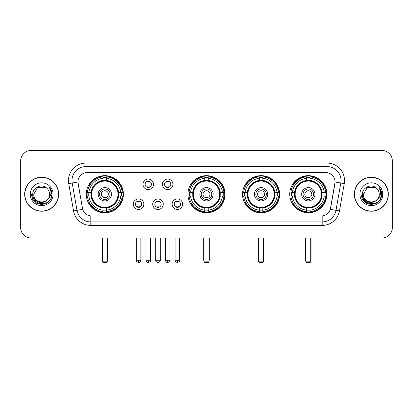 <?xml version="1.0" encoding="UTF-8"?>
<svg xmlns="http://www.w3.org/2000/svg" width="413" height="413" viewBox="0 0 413 413"><rect width="100%" height="100%" fill="white"/><g stroke="black" fill="none" stroke-linecap="round" stroke-linejoin="round"><path stroke-width="0.62" d="M187.93 194.239A18.57 18.57 0 0 0 206.5 212.803A18.57 18.57 0 0 0 225.07 194.239A18.57 18.57 0 0 0 206.5 175.67A18.57 18.57 0 0 0 187.93 194.239M242.514 194.239A18.57 18.57 0 0 0 261.083 212.803A18.57 18.57 0 0 0 279.647 194.239A18.57 18.57 0 0 0 261.083 175.67A18.57 18.57 0 0 0 242.514 194.239M289.74 194.239A18.57 18.57 0 0 0 308.305 212.803A18.57 18.57 0 0 0 326.874 194.239A18.57 18.57 0 0 0 308.305 175.67A18.57 18.57 0 0 0 289.74 194.239M86.265 194.239A18.57 18.57 0 0 0 104.835 212.803A18.57 18.57 0 0 0 123.399 194.239A18.57 18.57 0 0 0 104.835 175.67A18.57 18.57 0 0 0 86.265 194.239M143.827 204.223A5.255 5.255 0 0 1 138.572 209.479A5.255 5.255 0 0 1 133.316 204.223A5.255 5.255 0 0 1 138.572 198.968A5.255 5.255 0 0 1 143.827 204.223M135.418 204.223A3.154 3.154 0 0 0 138.572 207.378A3.154 3.154 0 0 0 141.726 204.223A3.154 3.154 0 0 0 138.572 201.069A3.154 3.154 0 0 0 135.418 204.223M163.233 204.223A5.255 5.255 0 0 1 157.978 209.479A5.255 5.255 0 0 1 152.722 204.223A5.255 5.255 0 0 1 157.978 198.968A5.255 5.255 0 0 1 163.233 204.223M154.829 204.223A3.154 3.154 0 0 0 157.978 207.378A3.154 3.154 0 0 0 161.132 204.223A3.154 3.154 0 0 0 157.978 201.069A3.154 3.154 0 0 0 154.829 204.223M182.644 204.223A5.255 5.255 0 0 1 177.389 209.479A5.255 5.255 0 0 1 172.133 204.223A5.255 5.255 0 0 1 177.389 198.968A5.255 5.255 0 0 1 182.644 204.223M174.234 204.223A3.154 3.154 0 0 0 177.389 207.378A3.154 3.154 0 0 0 180.543 204.223A3.154 3.154 0 0 0 177.389 201.069A3.154 3.154 0 0 0 174.234 204.223M153.528 184.322A5.255 5.255 0 0 1 148.277 189.577A5.255 5.255 0 0 1 143.022 184.322A5.255 5.255 0 0 1 148.277 179.072A5.255 5.255 0 0 1 153.528 184.322M145.123 184.322A3.154 3.154 0 0 0 148.277 187.476A3.154 3.154 0 0 0 151.426 184.322A3.154 3.154 0 0 0 148.277 181.173A3.154 3.154 0 0 0 145.123 184.322M172.939 184.322A5.255 5.255 0 0 1 167.683 189.577A5.255 5.255 0 0 1 162.428 184.322A5.255 5.255 0 0 1 167.683 179.072A5.255 5.255 0 0 1 172.939 184.322M164.529 184.322A3.154 3.154 0 0 0 167.683 187.476A3.154 3.154 0 0 0 170.837 184.322A3.154 3.154 0 0 0 167.683 181.173A3.154 3.154 0 0 0 164.529 184.322M73.555 210.945L68.739 183.62A17.516 17.516 0 0 1 85.987 163.058L327.013 163.058A17.516 17.516 0 0 1 344.261 183.62L339.445 210.945A17.516 17.516 0 0 1 322.197 225.415L90.803 225.415A17.516 17.516 0 0 1 73.555 210.945L82.688 209.334L78.072 183.62A9.458 9.458 0 0 1 87.386 172.52L325.614 172.52A9.458 9.458 0 0 1 334.928 183.62L330.601 208.142A9.458 9.458 0 0 1 321.288 215.958L91.712 215.958A9.458 9.458 0 0 1 82.399 208.142L77.928 181.999L72.187 183.011A14.011 14.011 0 0 1 85.987 166.563L327.013 166.563A14.011 14.011 0 0 1 340.813 183.011L335.996 210.336A14.011 14.011 0 0 1 322.197 221.915L90.803 221.915A14.011 14.011 0 0 1 77.004 210.336L72.187 183.011A14.011 14.011 0 0 1 71.976 180.574M87.933 195.989A16.99 16.99 0 0 1 87.933 192.489M291.408 195.989A16.99 16.99 0 0 1 291.408 192.489M244.181 195.989A16.99 16.99 0 0 1 244.181 192.489M189.598 195.989A16.99 16.99 0 0 1 189.598 192.489M24.677 194.239A16.99 16.99 0 0 0 41.672 211.229A16.99 16.99 0 0 0 58.661 194.239A16.99 16.99 0 0 0 41.672 177.249A16.99 16.99 0 0 0 24.677 194.239M354.339 194.239A16.99 16.99 0 0 0 371.328 211.229A16.99 16.99 0 0 0 388.323 194.239A16.99 16.99 0 0 0 371.328 177.249A16.99 16.99 0 0 0 354.339 194.239M85.987 163.058L85.987 172.624L327.013 172.624L327.013 163.058M77.928 181.978L78.031 180.574M321.288 215.958L91.712 215.958M344.261 183.62L335.072 181.999L330.312 209.334L339.445 210.945M330.601 208.142L330.545 208.441M82.455 208.441L82.399 208.142M392.35 160.956A10.511 10.511 0 0 0 381.839 150.446L31.161 150.446A10.511 10.511 0 0 0 20.65 160.956L20.65 227.522A10.511 10.511 0 0 0 31.161 238.027L381.839 238.027A10.511 10.511 0 0 0 392.35 227.522L392.35 160.956L392.35 227.522M20.65 160.956L20.65 227.522M381.839 150.446L31.161 150.446M31.161 238.027L381.839 238.027M58.486 194.239A16.814 16.814 0 0 0 41.672 177.425A16.814 16.814 0 0 0 24.852 194.239A16.814 16.814 0 0 0 41.672 211.053A16.814 16.814 0 0 0 58.486 194.239M48.244 198.901L44.666 201.993L39.984 202.649L35.673 200.697L32.978 196.805M49.586 194.239C50.071 204.45 33.267 204.45 33.752 194.239L37.712 187.383L45.626 187.383L46.855 188.256C41.997 183.166 32.642 187.357 32.73 194.239C31.842 206.459 51.656 206.779 51.976 194.833L51.997 194.239C51.966 191.642 51.104 189.361 49.405 187.399C50.696 189.515 51.15 191.797 50.768 194.239C50.396 196.314 49.39 198.013 47.738 199.324A7.919 7.919 0 0 0 49.586 194.239C50.071 204.45 33.267 204.45 33.752 194.239L37.712 187.383L45.626 187.383L46.855 188.256L45.626 187.383L37.712 187.383L33.752 194.239C33.267 204.45 50.071 204.45 49.586 194.239A7.919 7.919 0 0 0 46.855 188.256M47.738 199.324C43.535 205.008 33.339 201.374 33.752 194.239M30.247 194.239A11.419 11.419 0 0 0 41.672 205.659A11.419 11.419 0 0 0 53.091 194.239A11.419 11.419 0 0 0 41.672 182.82A11.419 11.419 0 0 0 30.247 194.239M49.405 187.399L51.992 194.538L51.511 191.111L51.992 194.538L51.511 191.111L51.992 194.538L49.483 187.487L51.992 194.538L49.483 187.487L51.997 194.239L50.613 199.402L46.834 203.181L41.672 204.564L36.509 203.181L32.725 199.402L31.347 194.239M49.483 187.487L51.992 194.544M388.148 194.239A16.814 16.814 0 0 0 371.328 177.425A16.814 16.814 0 0 0 354.514 194.239A16.814 16.814 0 0 0 371.328 211.053A16.814 16.814 0 0 0 388.148 194.239M377.9 198.901L374.328 201.993L369.64 202.649L365.329 200.697L362.64 196.805M379.248 194.239C379.733 204.45 362.929 204.45 363.414 194.239L367.374 187.383L375.288 187.383L376.517 188.256C371.659 183.166 362.304 187.357 362.392 194.239C361.499 206.459 381.318 206.779 381.638 194.833L381.653 194.239C381.627 191.642 380.76 189.361 379.062 187.399C380.358 189.515 380.812 191.797 380.43 194.239C380.058 196.314 379.046 198.013 377.399 199.324A7.919 7.919 0 0 0 379.248 194.239C379.733 204.45 362.929 204.45 363.414 194.239L367.374 187.383L375.288 187.383L376.517 188.256L375.288 187.383L367.374 187.383L363.414 194.239C362.929 204.45 379.733 204.45 379.248 194.239A7.919 7.919 0 0 0 376.517 188.256M377.399 199.324C373.192 205.008 363.001 201.374 363.414 194.239M359.909 194.239A11.419 11.419 0 0 0 371.328 205.659A11.419 11.419 0 0 0 382.753 194.239A11.419 11.419 0 0 0 371.328 182.82A11.419 11.419 0 0 0 359.909 194.239M379.062 187.399L381.653 194.538L381.168 191.111L381.653 194.538L381.168 191.111L381.653 194.538L379.139 187.487L381.653 194.538L379.139 187.487L381.653 194.239L380.275 199.402L376.491 203.181L371.328 204.564L366.166 203.181L362.387 199.402L361.003 194.239M379.139 187.487L381.653 194.544M118.454 195.989A13.732 13.732 0 0 0 106.585 180.615L106.585 180.615A13.732 13.732 0 0 0 91.211 195.989A13.732 13.732 0 0 0 118.454 195.989L118.454 195.989A13.732 13.732 0 0 1 106.585 207.858L106.585 210.186A16.045 16.045 0 0 0 120.782 195.989L122.263 195.989A17.516 17.516 0 0 1 106.585 211.668L106.585 210.186M88.284 195.989A16.639 16.639 0 0 1 88.284 192.489M106.585 177.688A16.639 16.639 0 0 0 103.085 177.688M121.381 192.489A16.639 16.639 0 0 1 121.381 195.989M120.782 192.489L122.263 192.489A17.516 17.516 0 0 0 106.585 176.81L106.585 180.45A13.897 13.897 0 0 1 118.619 192.489L120.782 192.489A16.045 16.045 0 0 0 106.585 178.287M88.883 195.989L87.406 195.989A17.516 17.516 0 0 0 103.085 211.668L103.085 208.023A13.897 13.897 0 0 1 91.046 195.989L88.883 195.989A16.045 16.045 0 0 0 103.085 210.186M120.782 195.989L118.619 195.989A13.897 13.897 0 0 1 106.585 208.023L106.585 207.858M91.211 195.989L91.211 195.989A13.732 13.732 0 0 0 103.085 207.858M106.585 210.785A16.639 16.639 0 0 1 103.085 210.785M103.085 178.287L103.085 176.81A17.516 17.516 0 0 0 87.406 192.489L91.046 192.489A13.897 13.897 0 0 1 103.085 180.45L103.085 178.287A16.045 16.045 0 0 0 88.883 192.489M118.004 194.239A13.175 13.175 0 0 1 104.835 207.409A13.175 13.175 0 0 1 91.66 194.239A13.175 13.175 0 0 1 104.835 181.064A13.175 13.175 0 0 1 118.004 194.239M111.489 194.239A6.654 6.654 0 0 0 104.835 187.585A6.654 6.654 0 0 0 98.18 194.239A6.654 6.654 0 0 0 104.835 200.894A6.654 6.654 0 0 0 111.489 194.239M110.09 194.239A5.255 5.255 0 0 0 104.835 188.984A5.255 5.255 0 0 0 99.579 194.239A5.255 5.255 0 0 0 104.835 199.494A5.255 5.255 0 0 0 110.09 194.239M108.335 194.239A3.505 3.505 0 0 1 104.835 197.739A3.505 3.505 0 0 1 101.33 194.239A3.505 3.505 0 0 1 104.835 190.734A3.505 3.505 0 0 1 108.335 194.239A3.505 3.505 0 0 1 104.835 197.739A3.505 3.505 0 0 1 101.33 194.239A3.505 3.505 0 0 1 104.835 190.734A3.505 3.505 0 0 1 108.335 194.239M90.091 184.781L89.265 184.781A18.218 18.218 0 0 1 123.053 194.239A18.218 18.218 0 0 1 89.265 203.697L90.091 203.697M102.383 238.027L102.383 261.852L107.287 261.852L107.287 238.027M102.383 261.852L103.085 262.554L106.585 262.554L107.287 261.852M220.119 195.989A13.732 13.732 0 0 0 208.25 180.615L208.25 180.615A13.732 13.732 0 0 0 192.881 195.989A13.732 13.732 0 0 0 220.119 195.989L220.119 195.989A13.732 13.732 0 0 1 208.25 207.858L208.25 210.186A16.045 16.045 0 0 0 222.447 195.989L223.929 195.989A17.516 17.516 0 0 1 208.25 211.668L208.25 210.186M189.954 195.989A16.639 16.639 0 0 1 189.954 192.489M208.25 177.688A16.639 16.639 0 0 0 204.75 177.688M223.046 192.489A16.639 16.639 0 0 1 223.046 195.989M222.447 192.489L223.929 192.489A17.516 17.516 0 0 0 208.25 176.81L208.25 180.45A13.897 13.897 0 0 1 220.284 192.489L222.447 192.489A16.045 16.045 0 0 0 208.25 178.287M190.553 195.989L189.071 195.989A17.516 17.516 0 0 0 204.75 211.668L204.75 208.023A13.897 13.897 0 0 1 192.716 195.989L190.553 195.989A16.045 16.045 0 0 0 204.75 210.186M222.447 195.989L220.284 195.989A13.897 13.897 0 0 1 208.25 208.023L208.25 207.858M192.881 195.989L192.881 195.989A13.732 13.732 0 0 0 204.75 207.858M208.25 210.785A16.639 16.639 0 0 1 204.75 210.785M204.75 178.287L204.75 176.81A17.516 17.516 0 0 0 189.071 192.489L192.716 192.489A13.897 13.897 0 0 1 204.75 180.45L204.75 178.287A16.045 16.045 0 0 0 190.553 192.489M219.675 194.239A13.175 13.175 0 0 1 206.5 207.409A13.175 13.175 0 0 1 193.325 194.239A13.175 13.175 0 0 1 206.5 181.064A13.175 13.175 0 0 1 219.675 194.239M213.154 194.239A6.654 6.654 0 0 0 206.5 187.585A6.654 6.654 0 0 0 199.846 194.239A6.654 6.654 0 0 0 206.5 200.894A6.654 6.654 0 0 0 213.154 194.239M211.755 194.239A5.255 5.255 0 0 0 206.5 188.984A5.255 5.255 0 0 0 201.245 194.239A5.255 5.255 0 0 0 206.5 199.494A5.255 5.255 0 0 0 211.755 194.239M210.005 194.239A3.505 3.505 0 0 1 206.5 197.739A3.505 3.505 0 0 1 202.995 194.239A3.505 3.505 0 0 1 206.5 190.734A3.505 3.505 0 0 1 210.005 194.239A3.505 3.505 0 0 1 206.5 197.739A3.505 3.505 0 0 1 202.995 194.239A3.505 3.505 0 0 1 206.5 190.734A3.505 3.505 0 0 1 210.005 194.239M191.756 184.781L190.93 184.781A18.218 18.218 0 0 1 224.718 194.239A18.218 18.218 0 0 1 190.93 203.697L191.756 203.697M204.048 238.027L204.048 261.852L208.952 261.852L208.952 238.027M204.048 261.852L204.75 262.554L208.25 262.554L208.952 261.852M274.702 195.989A13.732 13.732 0 0 0 262.833 180.615L262.833 180.615A13.732 13.732 0 0 0 247.459 195.989A13.732 13.732 0 0 0 274.702 195.989L274.702 195.989A13.732 13.732 0 0 1 262.833 207.858L262.833 210.186A16.045 16.045 0 0 0 277.03 195.989L278.512 195.989A17.516 17.516 0 0 1 262.833 211.668L262.833 210.186M244.532 195.989A16.639 16.639 0 0 1 244.532 192.489M262.833 177.688A16.639 16.639 0 0 0 259.328 177.688M277.629 192.489A16.639 16.639 0 0 1 277.629 195.989M277.03 192.489L278.512 192.489A17.516 17.516 0 0 0 262.833 176.81L262.833 180.45A13.897 13.897 0 0 1 274.867 192.489L277.03 192.489A16.045 16.045 0 0 0 262.833 178.287M245.131 195.989L243.655 195.989A17.516 17.516 0 0 0 259.328 211.668L259.328 208.023A13.897 13.897 0 0 1 247.294 195.989L245.131 195.989A16.045 16.045 0 0 0 259.328 210.186M277.03 195.989L274.867 195.989A13.897 13.897 0 0 1 262.833 208.023L262.833 207.858M247.459 195.989L247.459 195.989A13.732 13.732 0 0 0 259.328 207.858M262.833 210.785A16.639 16.639 0 0 1 259.328 210.785M259.328 178.287L259.328 176.81A17.516 17.516 0 0 0 243.655 192.489L247.294 192.489A13.897 13.897 0 0 1 259.328 180.45L259.328 178.287A16.045 16.045 0 0 0 245.131 192.489M274.253 194.239A13.175 13.175 0 0 1 261.083 207.409A13.175 13.175 0 0 1 247.908 194.239A13.175 13.175 0 0 1 261.083 181.064A13.175 13.175 0 0 1 274.253 194.239M267.738 194.239A6.654 6.654 0 0 0 261.083 187.585A6.654 6.654 0 0 0 254.423 194.239A6.654 6.654 0 0 0 261.083 200.894A6.654 6.654 0 0 0 267.738 194.239M266.339 194.239A5.255 5.255 0 0 0 261.083 188.984A5.255 5.255 0 0 0 255.828 194.239A5.255 5.255 0 0 0 261.083 199.494A5.255 5.255 0 0 0 266.339 194.239M264.583 194.239A3.505 3.505 0 0 1 261.083 197.739A3.505 3.505 0 0 1 257.578 194.239A3.505 3.505 0 0 1 261.083 190.734A3.505 3.505 0 0 1 264.583 194.239A3.505 3.505 0 0 1 261.083 197.739A3.505 3.505 0 0 1 257.578 194.239A3.505 3.505 0 0 1 261.083 190.734A3.505 3.505 0 0 1 264.583 194.239M246.339 184.781L245.513 184.781A18.218 18.218 0 0 1 279.296 194.239A18.218 18.218 0 0 1 245.513 203.697L246.339 203.697M258.631 238.027L258.631 261.852L263.535 261.852L263.535 238.027M258.631 261.852L259.328 262.554L262.833 262.554L263.535 261.852M321.928 195.989A13.732 13.732 0 0 0 310.06 180.615L310.06 180.615A13.732 13.732 0 0 0 294.686 195.989A13.732 13.732 0 0 0 321.928 195.989L321.928 195.989A13.732 13.732 0 0 1 310.06 207.858L310.06 210.186A16.045 16.045 0 0 0 324.257 195.989L325.733 195.989A17.516 17.516 0 0 1 310.06 211.668L310.06 210.186M291.759 195.989A16.639 16.639 0 0 1 291.759 192.489M310.06 177.688A16.639 16.639 0 0 0 306.554 177.688M324.855 192.489A16.639 16.639 0 0 1 324.855 195.989M324.257 192.489L325.733 192.489A17.516 17.516 0 0 0 310.06 176.81L310.06 180.45A13.897 13.897 0 0 1 322.094 192.489L324.257 192.489A16.045 16.045 0 0 0 310.06 178.287M292.358 195.989L290.876 195.989A17.516 17.516 0 0 0 306.554 211.668L306.554 208.023A13.897 13.897 0 0 1 294.521 195.989L292.358 195.989A16.045 16.045 0 0 0 306.554 210.186M324.257 195.989L322.094 195.989A13.897 13.897 0 0 1 310.06 208.023L310.06 207.858M294.686 195.989L294.686 195.989A13.732 13.732 0 0 0 306.554 207.858M310.06 210.785A16.639 16.639 0 0 1 306.554 210.785M306.554 178.287L306.554 176.81A17.516 17.516 0 0 0 290.876 192.489L294.521 192.489A13.897 13.897 0 0 1 306.554 180.45L306.554 178.287A16.045 16.045 0 0 0 292.358 192.489M321.479 194.239A13.175 13.175 0 0 1 308.305 207.409A13.175 13.175 0 0 1 295.135 194.239A13.175 13.175 0 0 1 308.305 181.064A13.175 13.175 0 0 1 321.479 194.239M314.964 194.239A6.654 6.654 0 0 0 308.305 187.585A6.654 6.654 0 0 0 301.65 194.239A6.654 6.654 0 0 0 308.305 200.894A6.654 6.654 0 0 0 314.964 194.239M313.56 194.239A5.255 5.255 0 0 0 308.305 188.984A5.255 5.255 0 0 0 303.049 194.239A5.255 5.255 0 0 0 308.305 199.494A5.255 5.255 0 0 0 313.56 194.239M311.81 194.239A3.505 3.505 0 0 1 308.305 197.739A3.505 3.505 0 0 1 304.804 194.239A3.505 3.505 0 0 1 308.305 190.734A3.505 3.505 0 0 1 311.81 194.239A3.505 3.505 0 0 1 308.305 197.739A3.505 3.505 0 0 1 304.804 194.239A3.505 3.505 0 0 1 308.305 190.734A3.505 3.505 0 0 1 311.81 194.239M293.56 184.781L292.734 184.781A18.218 18.218 0 0 1 326.523 194.239A18.218 18.218 0 0 1 292.734 203.697L293.56 203.697M305.852 238.027L305.852 261.852L310.757 261.852L310.757 238.027M305.852 261.852L306.554 262.554L310.06 262.554L310.757 261.852M147.224 187.296L147.224 186.8A2.69 2.69 0 0 0 149.325 186.8L149.325 187.296M149.325 181.353L149.325 181.849A2.69 2.69 0 0 0 147.224 181.849L147.224 181.353M166.63 187.296L166.63 186.8A2.69 2.69 0 0 0 168.736 186.8L168.736 187.296M168.736 181.353L168.736 181.849A2.69 2.69 0 0 0 166.63 181.849L166.63 181.353M137.519 207.197L137.519 206.696A2.69 2.69 0 0 0 139.62 206.696L139.62 207.197M139.62 201.25L139.62 201.75A2.69 2.69 0 0 0 137.519 201.75L137.519 201.25M156.93 207.197L156.93 206.696A2.69 2.69 0 0 0 159.031 206.696L159.031 207.197M159.031 201.25L159.031 201.75A2.69 2.69 0 0 0 156.93 201.75L156.93 201.25M176.336 207.197L176.336 206.696A2.69 2.69 0 0 0 178.437 206.696L178.437 207.197M178.437 201.25L178.437 201.75A2.69 2.69 0 0 0 176.336 201.75L176.336 201.25M322.197 215.916L322.197 225.415M90.803 225.415L90.803 215.916M68.739 183.62L72.187 183.011M102.032 238.027L102.032 259.751L102.383 259.751M104.835 197.739A3.505 3.505 0 0 1 101.33 194.239A3.505 3.505 0 0 1 104.835 190.734M107.287 259.751L107.638 259.751L107.638 238.027M103.085 210.945A16.799 16.799 0 0 0 106.585 210.945M121.541 195.989A16.799 16.799 0 0 0 121.541 192.489M106.585 177.533A16.799 16.799 0 0 0 103.085 177.533M203.697 238.027L203.697 259.751L204.048 259.751M206.5 197.739A3.505 3.505 0 0 1 202.995 194.239A3.505 3.505 0 0 1 206.5 190.734M208.952 259.751L209.303 259.751L209.303 238.027M204.75 210.945A16.799 16.799 0 0 0 208.25 210.945M223.206 195.989A16.799 16.799 0 0 0 223.206 192.489M208.25 177.533A16.799 16.799 0 0 0 204.75 177.533M258.28 238.027L258.28 259.751L258.631 259.751M261.083 197.739A3.505 3.505 0 0 1 257.578 194.239A3.505 3.505 0 0 1 261.083 190.734M263.535 259.751L263.886 259.751L263.886 238.027M259.328 210.945A16.799 16.799 0 0 0 262.833 210.945M277.789 195.989A16.799 16.799 0 0 0 277.789 192.489M262.833 177.533A16.799 16.799 0 0 0 259.328 177.533M305.501 238.027L305.501 259.751L305.852 259.751M308.305 197.739A3.505 3.505 0 0 1 304.804 194.239A3.505 3.505 0 0 1 308.305 190.734M310.757 259.751L311.108 259.751L311.108 238.027M306.554 210.945A16.799 16.799 0 0 0 310.06 210.945M325.01 195.989A16.799 16.799 0 0 0 325.01 192.489M310.06 177.533A16.799 16.799 0 0 0 306.554 177.533M148.277 260.278L145.995 260.278C146.393 261.899 147.157 262.658 148.277 262.554L148.277 260.278L150.554 260.278L150.554 238.027M167.683 260.278L165.406 260.278C165.804 261.899 166.563 262.658 167.683 262.554L167.683 260.278L169.96 260.278L169.96 238.027M138.572 260.278L136.295 260.278C135.831 261.006 136.589 261.765 138.572 262.554L138.572 260.278L140.848 260.278L140.848 238.027M157.978 260.278L155.701 260.278C155.242 261.006 156 261.765 157.978 262.554L157.978 260.278L160.254 260.278L160.254 238.027M177.389 260.278L175.112 260.278C174.647 261.006 175.406 261.765 177.389 262.554L177.389 260.278L179.665 260.278L179.665 238.027M102.032 259.751A2.803 2.803 0 0 0 102.383 261.109M107.287 261.109A2.803 2.803 0 0 0 107.638 259.751M203.697 259.751A2.803 2.803 0 0 0 204.048 261.109M208.952 261.109A2.803 2.803 0 0 0 209.303 259.751M258.28 259.751A2.803 2.803 0 0 0 258.631 261.109M263.535 261.109A2.803 2.803 0 0 0 263.886 259.751M305.501 259.751A2.803 2.803 0 0 0 305.852 261.109M310.757 261.109A2.803 2.803 0 0 0 311.108 259.751M145.995 260.278L145.995 238.027M150.554 260.278C151.013 261.006 150.255 261.765 148.277 262.554M165.406 260.278L165.406 238.027M169.96 260.278C170.424 261.006 169.666 261.765 167.683 262.554M136.295 260.278L136.295 238.027M140.848 260.278C140.451 261.899 139.692 262.658 138.572 262.554M155.701 260.278L155.701 238.027M160.254 260.278C160.719 261.006 159.96 261.765 157.978 262.554M175.112 260.278L175.112 238.027M179.665 260.278C180.125 261.006 179.366 261.765 177.389 262.554"/></g></svg>

